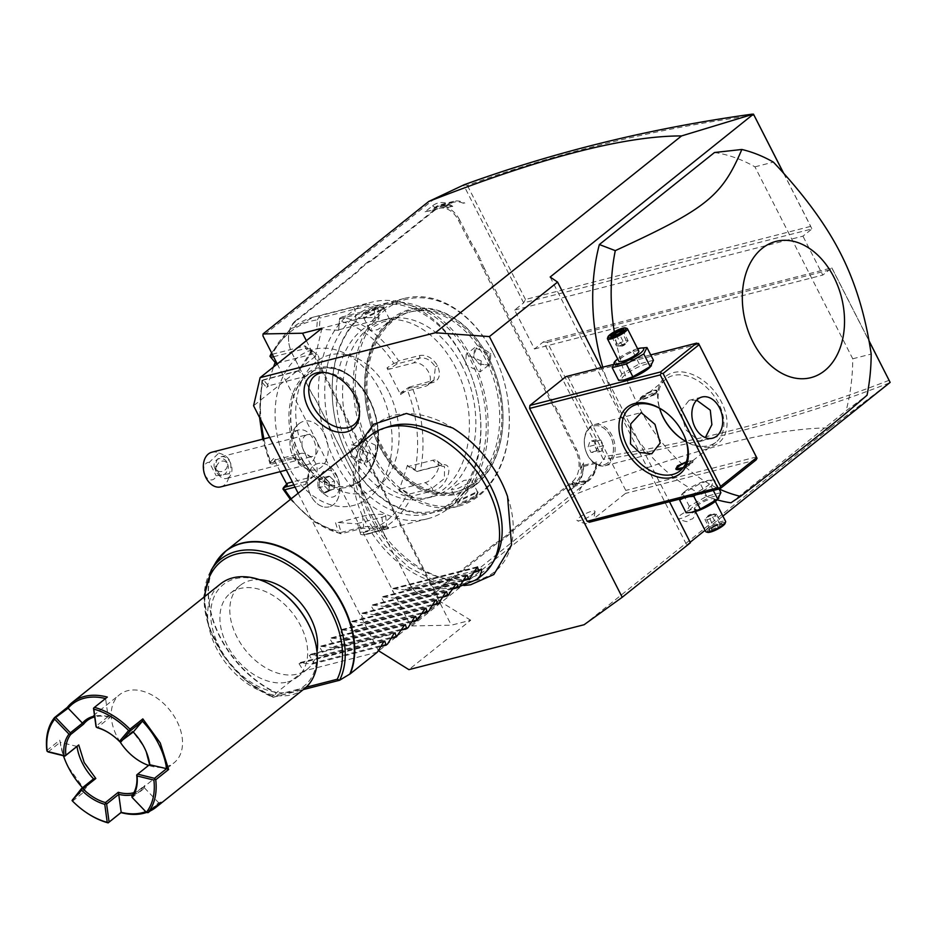 <?xml version="1.0" encoding="UTF-8"?>
<svg xmlns="http://www.w3.org/2000/svg" width="937" height="937" viewBox="0 0 937 937"><rect width="100%" height="100%" fill="white"/><g stroke="black" fill="none" stroke-linecap="round" stroke-linejoin="round"><path stroke-width="0.7" stroke-dasharray="4.68 3.51" d="M298.153 493.237L378.349 650.641M507.561 496.563A94.567 63.927 51.4 0 1 471.616 581.139A94.567 63.927 51.4 0 1 370.958 514.308A94.567 63.927 51.4 0 1 372.493 427.834A94.567 63.927 51.4 0 1 452.77 428.022M601.156 367.597L669.486 501.705M589.42 522.225L625.471 493.412L625.764 490.438L568.244 377.541L565.96 376.615M783.613 173.322L811.957 228.944L810.716 226.356L525.47 299.477L523.642 302.85L514.624 310.053L534.465 348.986L543.472 341.782L603.533 459.657L581.783 486.479L409.738 623.995L411.8 625.928L577.532 493.448C689.257 449.655 773.517 427.811 830.311 427.916L890.15 382.378M722.884 516.1L705.046 530.354M690.147 542.265L686.716 545.006L690.405 542.757M830.311 427.916L584.091 624.733M411.8 625.928L451.318 625.202L470.69 620.247L408.883 669.639M693.626 512.059A10.061 2.167 -27 0 0 695.722 509.423A10.061 2.167 -27 0 0 689.644 510.138A10.061 2.167 -27 0 0 679.793 515.608A10.061 2.167 -27 0 0 677.838 518.536A10.061 2.167 -27 0 0 684.42 517.259A10.061 2.167 -27 0 0 693.626 512.059M592.934 514.097A10.061 2.167 -27 0 0 595.03 511.461A10.061 2.167 -27 0 0 588.963 512.176A10.061 2.167 -27 0 0 579.101 517.646A10.061 2.167 -27 0 0 577.145 520.574A10.061 2.167 -27 0 0 583.739 519.309A10.061 2.167 -27 0 0 592.934 514.097M581.783 486.479L577.532 493.448M514.624 310.053L802.939 236.147L811.957 228.944L523.642 302.85L463.581 184.987M277.247 363.966L409.738 623.995M435.002 198.386L262.946 335.914M586.257 481.595L588.717 479.627A25.943 18.295 -104.4 0 0 596.014 463.311L596.717 461.988A26.845 18.916 -104.4 0 1 589.115 480.412L585.238 483.504L586.257 481.595L572.425 485.143L573.034 482.52L567.939 492.066L575.353 486.139A29.082 20.497 75.6 0 0 583.493 462.901L580.003 469.437A24.608 17.346 75.6 0 0 576.63 449.514L565.69 428.057A46.077 32.479 -104.4 0 1 562.2 419.788L561.04 420.28A46.979 33.111 75.6 0 0 564.566 428.631L575.494 450.088A23.706 16.714 -104.4 0 1 572.355 481.63L511.825 530.014A46.979 33.111 75.6 0 0 506.964 534.992L499.491 540.965A46.979 33.111 75.6 0 0 493.846 544.385L433.304 592.77A23.706 16.714 -104.4 0 1 409.141 583.048L398.213 561.603A46.979 33.111 75.6 0 0 393.657 554.072L387.895 542.781A46.979 33.111 75.6 0 0 384.369 534.43L316.882 401.985A46.979 33.111 75.6 0 0 312.326 394.454L306.575 383.163A46.979 33.111 75.6 0 0 303.038 374.812L292.11 353.354A23.706 16.714 -104.4 0 1 290.318 349.114A23.706 16.714 -104.4 0 1 289.018 344.031A23.706 16.714 -104.4 0 1 295.249 321.813L355.791 273.428A46.979 33.111 75.6 0 0 360.64 268.45L368.112 262.477A46.979 33.111 75.6 0 0 373.758 259.057L434.299 210.661A23.706 16.714 -104.4 0 1 458.462 220.394L469.39 241.84A46.979 33.111 75.6 0 0 473.958 249.371L479.709 260.662A46.979 33.111 75.6 0 0 483.234 269.013L550.722 401.458A46.979 33.111 75.6 0 0 555.278 408.989L561.04 420.28M483.234 269.013L484.37 268.45L551.846 400.884A46.077 32.479 -104.4 0 0 556.367 408.345L562.2 419.788M484.37 268.45A46.077 32.479 -104.4 0 1 480.88 260.17L479.709 260.662M458.462 220.394L459.587 219.82L470.526 241.277A46.077 32.479 -104.4 0 0 475.047 248.727L480.88 260.17M459.587 219.82A24.608 17.346 75.6 0 0 446.586 207.592L452.782 206.386A29.082 20.497 75.6 0 0 432.531 205.835L425.117 211.762L434.182 210.005L373.98 258.12A46.077 32.479 -104.4 0 1 368.382 261.505L368.112 262.477M295.249 321.813L295.46 320.876L356.001 272.491A46.077 32.479 -104.4 0 0 360.804 267.549L368.382 261.505M295.46 320.876A24.608 17.346 75.6 0 0 288.994 343.938A24.608 17.346 75.6 0 0 290.353 349.208A24.608 17.346 75.6 0 0 292.203 353.612L303.143 375.069A46.077 32.479 -104.4 0 1 306.633 383.338L306.575 383.163M384.369 534.43L316.987 402.242A46.077 32.479 -104.4 0 0 312.466 394.782L306.633 383.338M384.463 534.676A46.077 32.479 -104.4 0 1 387.953 542.956L387.895 542.781M409.141 583.048L398.307 561.849A46.077 32.479 -104.4 0 0 393.786 554.399L387.953 542.956M409.246 583.306A24.608 17.346 75.6 0 0 434.311 593.39L494.853 545.006A46.077 32.479 -104.4 0 1 500.452 541.621L499.491 540.965M573.034 482.52L512.832 530.635A46.077 32.479 -104.4 0 0 508.03 535.577L500.452 541.621M306.364 340.693L451.318 625.202M321.918 328.266L315.371 356.353L440.343 601.613L378.536 651.016M470.69 620.247L440.343 601.613M315.371 356.353L253.576 405.744M320.969 474.731A13.774 9.71 -104.4 0 1 329.953 470.409A13.774 9.71 -104.4 0 1 338.48 479.791A13.774 9.71 -104.4 0 1 339.241 482.742A13.774 9.71 -104.4 0 1 338.046 492.593A13.774 9.71 -104.4 0 1 324.284 493.869A13.774 9.71 -104.4 0 1 320.969 474.731M298.973 423.723A25.03 17.639 -104.4 0 1 324.471 433.995A25.03 17.639 -104.4 0 1 321.168 467.294A25.03 17.639 -104.4 0 1 309.222 469.566A25.03 17.639 -104.4 0 1 292.976 449.889A25.03 17.639 -104.4 0 1 297.755 424.812A25.03 17.639 -104.4 0 1 298.973 423.723M329.156 506.835A22.371 15.765 75.6 0 1 311.025 496.024A22.371 15.765 75.6 0 1 309.737 470.667A22.371 15.765 -104.4 0 1 318.053 463.51A22.371 15.765 -104.4 0 1 338.175 478.877A22.371 15.765 -104.4 0 1 339.405 483.679A22.371 15.765 -104.4 0 1 337.472 499.679A22.371 15.765 75.6 0 1 329.156 506.835L329.133 506.847A22.371 15.765 75.6 0 0 337.437 499.679A22.371 15.765 -104.4 0 0 336.16 474.333A22.371 15.765 -104.4 0 0 318.018 463.51L318.053 463.51M318.018 463.51A22.371 15.765 -104.4 0 0 309.714 470.679A22.371 15.765 75.6 0 0 310.99 496.036A22.371 15.765 75.6 0 0 329.133 506.847M329.297 482.332L329.133 490.988L323.417 493.834L317.854 488.025L318.018 479.369L323.745 476.523L329.297 482.332L329.11 490.168L324.05 492.686L319.13 487.545L319.271 479.885L324.343 477.366L329.25 482.508L334.474 481.161L334.24 488.61L329.367 491.023L324.635 486.08L324.776 478.713L329.648 476.301L334.38 481.243M329.133 490.988L329.11 490.168L329.133 490.988L329.11 490.168L334.333 488.821L324.05 492.686L323.417 493.834M323.745 476.523L324.343 477.366L323.745 476.523M318.018 479.369L319.271 479.885L324.495 478.538L329.648 476.301M317.854 488.025L324.354 486.198L324.776 478.713M329.028 490.192L324.05 492.686M324.635 486.08L329.367 491.023M324.343 477.366L329.566 476.019L334.474 481.161L334.24 488.61M295.05 431.746A17.897 12.614 -104.4 0 1 298.54 429.989A17.897 12.614 -104.4 0 1 314.375 441.573A17.897 12.614 -104.4 0 1 310.92 462.901A17.897 12.614 75.6 0 1 307.43 464.658A17.897 12.614 75.6 0 1 291.594 453.075A17.897 12.614 75.6 0 1 295.05 431.746M220.769 486.877A17.897 12.614 75.6 0 0 224.259 485.108A17.897 12.614 75.6 0 0 229.296 473.665L216.189 475.797A8.948 6.301 -104.4 0 1 210.403 479.838A8.948 6.301 -104.4 0 1 204.348 473.63M203.856 471.709A8.948 6.301 -104.4 0 1 209.314 462.316L216.189 475.797M211.879 452.208A17.897 12.614 75.6 0 1 218.801 453.063L209.314 462.316M218.801 453.063C229.752 456.178 233.243 463.042 229.296 473.665M226.731 462.011A6.711 6.547 158.6 0 0 218.052 459.06A6.711 6.547 158.6 0 0 214.749 468.055A6.711 6.547 158.6 0 0 223.428 471.006A6.711 6.547 158.6 0 0 226.731 462.011M216.728 465.56A6.711 6.547 158.6 0 0 221.87 475.645C218.309 473.735 216.599 470.374 216.728 465.56L219.082 462.234C222.947 460.208 225.77 460.817 227.527 464.049L226.988 462.585M228.792 477.343A11.185 7.883 -104.4 0 1 226.613 478.444A11.185 7.883 -104.4 0 1 216.705 471.206A11.185 7.883 -104.4 0 1 218.871 457.877A11.185 7.883 -104.4 0 1 221.05 456.776A11.185 7.883 -104.4 0 1 230.959 464.026A11.185 7.883 -104.4 0 1 228.792 477.343M227.527 464.049C229.073 467.317 228.241 470.608 225.032 473.911L221.87 475.645M305.111 435.775A11.185 7.883 -104.4 0 1 307.289 434.674A11.185 7.883 -104.4 0 1 317.186 441.913A11.185 7.883 -104.4 0 1 315.031 455.241A11.185 7.883 -104.4 0 1 312.853 456.342A11.185 7.883 -104.4 0 1 302.944 449.104A11.185 7.883 -104.4 0 1 305.111 435.775M464.096 184.776L467.352 185.397C558.159 152.52 653.745 129.142 754.098 115.251M525.47 299.477L467.352 185.397M534.465 348.986L822.78 275.08L802.939 236.147M603.533 459.657L605.419 456.389L547.29 342.31L543.472 341.782L831.787 267.877L822.78 275.08M547.29 342.31L832.536 269.188L831.787 267.877L868.95 340.81M889.342 382.964C799.167 417.996 704.05 443.459 604.002 459.364M889.143 380.293C799.46 415.126 704.882 440.484 605.419 456.389M832.536 269.188L868.915 340.576M550.16 277.024L686.716 545.006M730.954 502.806L846.099 410.769L867.053 395.215M714.498 152.508A178.944 126.144 -104.4 0 1 754.941 166.845L852.752 358.789A178.944 126.144 -104.4 0 1 846.099 410.769M717.215 499.843A178.944 126.144 -104.4 0 1 602.784 367.175M783.789 173.509L810.716 226.356M852.752 358.789L871.187 354.057M614.297 331.792A178.944 126.144 75.6 0 0 638.167 405.264A178.944 126.144 75.6 0 0 719.147 488.973M754.941 166.845L773.388 162.113M567.939 492.066L572.027 486.9L575.904 483.797A26.845 18.916 75.6 0 0 583.493 465.373L596.717 461.988M585.238 483.504L572.027 486.9M596.014 463.311L582.182 466.86A25.943 18.295 -104.4 0 1 574.885 483.176L572.425 485.143M580.003 469.437L582.182 466.86M583.493 462.901L583.493 465.373M556.367 408.345L555.278 408.989M475.047 248.727L473.958 249.371M449.737 206.913L451.599 206.515A26.845 18.916 75.6 0 0 440.296 204.746A26.845 18.916 75.6 0 0 435.061 207.393L448.284 203.997L444.407 207.1L446.211 206.749L432.39 210.298L434.85 208.33A25.943 18.295 -104.4 0 1 439.91 205.777A25.943 18.295 -104.4 0 1 449.737 206.913L446.586 207.592M451.599 206.515L452.782 206.386M448.284 203.997A26.845 18.916 -104.4 0 1 453.52 201.361A26.845 18.916 -104.4 0 1 464.822 203.13M463.569 203.376A25.943 18.295 75.6 0 0 453.742 202.228A25.943 18.295 75.6 0 0 448.682 204.781L446.211 206.749M432.39 210.298L434.182 210.005M425.117 211.762L444.407 207.1M432.531 205.835L435.061 207.393L431.184 210.485M360.804 267.549L360.64 268.45M508.03 535.577L506.964 534.992M476.055 484.64A95.293 67.171 75.6 0 0 501.084 395.367A95.293 67.171 75.6 0 0 495.849 374.929A95.293 67.171 75.6 0 0 391.549 318.803A95.293 67.171 75.6 0 0 378.958 445.567A95.293 67.171 75.6 0 0 476.055 484.64M476.277 483.703A94.391 66.539 -104.4 0 1 380.082 444.993A94.391 66.539 -104.4 0 1 392.568 319.423A94.391 66.539 -104.4 0 1 495.884 375.023A94.391 66.539 -104.4 0 1 501.072 395.262A94.391 66.539 -104.4 0 1 476.277 483.703M487.849 358.848A92.833 65.438 -104.4 0 1 457.467 491.48A92.833 65.438 -104.4 0 1 380.984 444.279A92.833 65.438 -104.4 0 1 411.366 311.646A92.833 65.438 -104.4 0 1 487.849 358.848M378.829 444.829A92.833 65.438 -104.4 0 1 409.211 312.197A92.833 65.438 -104.4 0 1 485.694 359.41A92.833 65.438 75.6 0 1 455.312 492.03A92.833 65.438 75.6 0 1 378.829 444.829M493.295 353.331A106.022 74.737 -104.4 0 1 501.307 372.294A106.022 74.737 -104.4 0 1 507.14 395.039A106.022 74.737 -104.4 0 1 465.572 502.501A106.022 74.737 -104.4 0 1 371.239 450.896A106.022 74.737 -104.4 0 1 385.259 309.854A106.022 74.737 -104.4 0 1 493.295 353.331M493.143 352.956A107.368 75.686 -104.4 0 1 501.26 372.153A107.368 75.686 -104.4 0 1 507.163 395.191A107.368 75.686 -104.4 0 1 458.006 506.355A107.368 75.686 -104.4 0 1 369.541 451.751A107.368 75.686 -104.4 0 1 404.679 298.341A107.368 75.686 -104.4 0 1 493.143 352.956M367.234 452.337L367.843 453.66L364.212 464.857L350.637 456.6L351.504 444.841L362.314 446.153L367.691 453.297L366.8 462.503L351.762 456.026L352.827 445.028L362.607 446.399L367.14 452.091M474.239 357.793L479.17 363.989L489.969 365.301L490.836 353.542L477.273 345.273L473.63 356.482L474.345 358.051L478.866 363.743L488.645 365.102L489.711 354.116L474.684 347.639L473.782 356.845L474.345 358.051M471.932 358.391A107.368 75.686 -104.4 0 1 436.794 511.789A107.368 75.686 -104.4 0 1 348.33 457.186A107.368 75.686 -104.4 0 1 340.225 437.977A107.368 75.686 -104.4 0 1 334.322 414.95A107.368 75.686 -104.4 0 1 383.467 303.787A107.368 75.686 -104.4 0 1 471.932 358.391M476.64 496.376L478.104 492.066L460.044 500.627L457.397 503.333L463.979 502.619L476.64 496.376L475.633 495.755L477.753 492.335L476.921 491.773L460.266 499.69L457.83 502.162L464.775 501.178L475.633 495.755M381.429 309.515L363.369 318.076L364.833 313.766L377.506 307.512L384.076 306.809L381.218 310.44L364.563 318.369L363.72 317.807L365.84 314.387L376.697 308.952L383.655 307.652L381.218 310.44M348.177 456.811A106.022 74.737 -104.4 0 1 340.178 437.837A106.022 74.737 -104.4 0 1 334.345 415.103A106.022 74.737 -104.4 0 1 375.901 307.641A106.022 74.737 -104.4 0 1 470.245 359.246A106.022 74.737 -104.4 0 1 456.225 500.288A106.022 74.737 -104.4 0 1 348.177 456.811M462 365.828A91.709 64.653 75.6 0 0 386.442 319.189A91.709 64.653 75.6 0 0 356.423 450.217A91.709 64.653 75.6 0 0 431.992 496.856A91.709 64.653 75.6 0 0 462 365.828M349.969 451.88A91.709 64.653 75.6 0 0 425.527 498.519A91.709 64.653 75.6 0 0 455.546 367.48A91.709 64.653 75.6 0 0 379.989 320.841A91.709 64.653 75.6 0 0 349.969 451.88M464.565 360.276A107.368 75.686 -104.4 0 1 472.67 379.485A107.368 75.686 -104.4 0 1 478.573 402.512A107.368 75.686 -104.4 0 1 436.49 511.333A107.368 75.686 -104.4 0 1 340.951 459.083A107.368 75.686 -104.4 0 1 355.146 316.249A107.368 75.686 -104.4 0 1 464.565 360.276M464.061 359.012A111.843 78.837 -104.4 0 1 472.506 379.017A111.843 78.837 -104.4 0 1 478.655 403.004A111.843 78.837 -104.4 0 1 427.459 518.805A111.843 78.837 -104.4 0 1 335.305 461.929A111.843 78.837 -104.4 0 1 371.907 302.124A111.843 78.837 -104.4 0 1 464.061 359.012M291.231 498.765A111.843 78.837 75.6 0 0 341.244 533.715L362.326 528.316L388.703 527.836L363.509 534.851A111.843 78.837 75.6 0 0 369.494 533.668A111.843 78.837 75.6 0 0 411.858 496.212L432.929 490.801C446.855 488.915 456.014 461.227 441.491 465.033L420.42 470.433A111.843 78.837 75.6 0 0 412.339 387.813L433.409 382.413C439.535 379.872 440.94 374.332 437.626 365.781C432.578 357.911 426.604 354.479 419.706 355.51L398.635 360.909A111.843 78.837 75.6 0 0 342.204 316.929L375.573 308.378L379.309 306.668L371.427 304.092L353.308 307.242L319.939 315.792A111.843 78.837 75.6 0 0 313.954 316.987A111.843 78.837 75.6 0 0 271.988 353.636M263.929 438.867A111.843 78.837 75.6 0 0 271.109 462.843L292.18 457.432L302.745 460.863L309.678 470.433L305.895 484.335L295.038 487.123M412.339 387.813L409.422 387.836L407.372 389.944A108.528 76.506 -104.4 0 1 415.161 469.613L417.586 471.323L420.42 470.433M342.204 316.929L339.604 318.264L339.417 320.958A108.528 76.506 -104.4 0 1 393.833 363.357L386.993 367.925L400.544 394.524L400.989 392.58L409 387.215L409.422 387.836M409 387.215L433.972 380.211L435.365 366.929C430.985 360.124 425.726 357.184 419.589 358.098L397.101 363.861L389.089 369.225L413.498 362.959A13.423 9.077 -128.6 0 1 427.694 370.583A13.423 9.077 -128.6 0 1 427.834 385.119A13.423 9.077 -128.6 0 1 425.398 386.313L431.488 381.453L433.409 382.413M272.304 354.256L304.958 345.894L311.33 351.328L298.06 371.075L263.028 380.211A111.843 78.837 75.6 0 0 261.107 420.537M271.109 462.843L269.985 463.534L262.653 439.195M280.245 471.85L273.686 458.498L275.783 459.786L271.613 464.155L270.125 463.815L270.137 462.234A108.528 76.506 -104.4 0 1 262.348 382.565L261.962 380.328L263.028 380.211M259.584 417.551L261.962 380.328L263.367 379.801L268.544 385.833L305.263 376.428A13.423 7.027 127.9 0 0 316.694 366.262A13.423 7.027 127.9 0 0 317.221 354.654L309.901 348.939L311.178 353.132L299.617 370.373L263.367 379.801M271.613 464.155L294.113 458.392L303.33 461.367L309.374 469.706L308.39 480.599L293.878 484.862M411.858 496.212L406.705 495.076A108.528 76.506 -104.4 0 1 360.089 532.333L357.583 523.877L338.187 522.506L341.127 532.415L339.944 533.387L341.244 533.715L338.093 531.22A108.528 76.506 -104.4 0 1 283.677 488.809L282.927 488.95M341.127 532.415L363.615 526.653L386.641 526.266L360.452 533.399L360.733 534.441L363.263 534.898L427.459 518.805M360.089 532.333L360.733 534.441M415.161 469.613L407.454 465.302L398.998 490.777L400.79 488.903L409.82 493.94L409.598 495.392M409.82 493.94L432.308 488.177L444.384 478.538L444.501 466.579L439.734 465.806L417.586 471.323M407.454 465.302L408.216 466.521L432.636 460.266A13.423 7.027 -52.1 0 1 437.169 460.863L444.501 466.579M417.246 471.569L408.216 466.521M400.544 394.524L407.372 389.944M379.953 390.354A80.523 56.759 -104.4 0 1 369.307 497.488A80.523 56.759 -104.4 0 1 287.249 464.459A80.523 56.759 -104.4 0 1 297.896 357.337A80.523 56.759 -104.4 0 1 379.953 390.354M283.677 488.809L287.237 485.085L286.722 484.148M335.575 522.764L338.093 531.22M398.998 490.777L406.705 495.076M400.989 392.58L425.398 386.313M393.833 363.357L396.62 362.701L398.635 360.909M386.993 367.925L389.089 369.225M397.101 363.861L396.62 362.701M269.95 356.259L270.805 357.091A108.528 76.506 -104.4 0 1 317.42 319.833L316.636 329.133L338.655 330.257L339.604 318.264M339.487 318.967L374.273 310.042L377.916 307.734L369.377 306.294L354.947 309.058L320.161 317.983L318.803 317.21L319.939 315.792M317.42 319.833L318.803 317.21M273.557 356.728L305.591 348.517L309.901 348.939M262.348 382.565L266.764 387.719L268.544 385.833M273.686 458.498L270.137 462.234M338.655 330.257L339.417 320.958M275.138 362.478L270.805 357.091M266.764 387.719L273.545 366.929M275.783 459.786L300.191 453.531A13.423 9.077 51.4 0 1 314.387 461.145A13.423 9.077 51.4 0 1 314.527 475.691A13.423 9.077 51.4 0 1 312.103 476.886L292.391 481.934M287.237 485.085L287.682 483.141M369.412 399.349A60.39 42.575 -104.4 0 1 349.653 485.635A60.39 42.575 -104.4 0 1 323.277 481.114A60.39 42.575 -104.4 0 1 299.887 454.925A60.39 42.575 -104.4 0 1 298.704 385.294A60.39 42.575 -104.4 0 1 319.658 368.639A60.39 42.575 -104.4 0 1 369.412 399.349M388.375 391.139A71.13 50.141 75.6 0 0 305.099 374.577A71.13 50.141 75.6 0 0 306.481 456.588A71.13 50.141 75.6 0 0 334.029 487.439A71.13 50.141 75.6 0 0 390.424 472.014A71.13 50.141 75.6 0 0 388.375 391.139M338.585 329.859L375.292 320.442A13.423 2.038 174.4 0 0 378.981 318.65A13.423 2.038 174.4 0 0 370.502 317.584A13.423 2.038 174.4 0 0 355.966 319.458L319.248 328.875L320.161 317.983M316.636 329.133L319.248 328.875M275.982 363.462L275.22 362.232M276.872 363.228L312.689 354.057A13.423 7.027 127.9 0 1 317.221 354.654M338.187 522.506L362.596 516.24A13.423 2.038 -5.6 0 1 377.142 514.366A13.423 2.038 -5.6 0 1 385.622 515.432A13.423 2.038 -5.6 0 1 381.933 517.224L357.512 523.49L360.452 533.399M400.79 488.903L425.199 482.637A13.423 7.027 -52.1 0 0 436.642 472.482A13.423 7.027 -52.1 0 0 437.169 460.863M481.208 360.909L480.154 371.895L465.841 364.844L466.181 354.42L481.208 360.909M387.754 323.288L390.202 320.489L383.245 321.801L372.387 327.236L370.267 330.644L377.412 329.73L387.754 323.288M375.632 445.298L361.331 438.247L360.265 449.233L375.292 455.71L375.632 445.298M469.086 482.906L458.228 488.341L451.283 489.641L453.719 486.842L464.061 480.412L471.206 479.486L469.086 482.906M650.723 354.889L612.821 364.61M650.102 367.14A16.632 3.572 -27 0 0 644.984 364.481A16.632 3.572 -27 0 0 625.354 374.683A16.632 3.572 -27 0 0 625.237 379.813M698.873 344.055L568.244 377.541M756.405 456.951L625.764 490.438M681.878 438.961A42.505 28.731 -128.6 0 0 682.265 439.23A42.505 28.731 -128.6 0 0 720.061 441.69A42.505 28.731 -128.6 0 0 721.49 402.078A42.505 28.731 -128.6 0 0 675.132 372.212A42.505 28.731 -128.6 0 0 661.147 412.795A42.505 28.731 -128.6 0 0 661.323 413.24M756.1 459.926L625.471 493.412M684.865 491.468A16.632 3.572 -27 0 0 682.979 493.143A16.632 3.572 -27 0 0 688.098 495.802A16.632 3.572 -27 0 0 707.728 485.612A16.632 3.572 -27 0 0 707.845 480.47A16.632 3.572 -27 0 0 684.865 491.468M696.683 400.181L689.035 400.345L680.613 411.12L685.837 429.743L699.588 441.514L705.35 437.614M664.075 411.038A40.268 27.22 51.4 0 1 664.45 411.296A40.268 27.22 51.4 0 1 682.616 432.32A40.268 27.22 51.4 0 1 684.467 436.337A40.268 27.22 51.4 0 1 684.631 436.759M686.306 441.678A40.268 27.22 -128.6 0 0 716.149 442.041A40.268 27.22 -128.6 0 0 718.667 403.496A40.268 27.22 -128.6 0 0 665.867 379.134A40.268 27.22 -128.6 0 0 659.648 408.321M655.631 394.418L657.294 391.303L642.723 397.733L640.557 399.83L655.631 394.418M686.364 461.824L692.525 460.454L683.272 467.598M585.871 451.154A21.246 14.98 75.6 0 1 584.7 446.598A21.246 14.98 75.6 0 1 594.433 424.59A21.246 14.98 75.6 0 1 611.943 435.4A21.246 14.98 -104.4 0 1 604.986 465.759A21.246 14.98 -104.4 0 1 587.476 454.96A21.246 14.98 75.6 0 1 585.871 451.154L585.824 451.025A20.04 14.125 75.6 0 0 587.347 454.609A20.04 14.125 75.6 0 0 603.85 464.811A20.04 14.125 75.6 0 0 610.42 436.173A20.04 14.125 75.6 0 0 593.906 425.972A20.04 14.125 75.6 0 0 584.723 446.726A20.04 14.125 75.6 0 0 585.824 451.025M587.405 454.597A20.04 14.125 -104.4 0 1 593.964 425.96A20.04 14.125 -104.4 0 1 610.479 436.15A20.04 14.125 75.6 0 1 603.92 464.787A20.04 14.125 75.6 0 1 587.405 454.597M601.8 450.99L603.592 445.614L600.722 439.992L596.073 439.758L594.292 445.134L597.15 450.756L601.8 450.99L595.651 452.571L597.443 447.183L594.585 441.573L589.923 441.327L588.143 446.715L591.001 452.337L595.651 452.571M603.592 445.614L597.443 447.183M600.722 439.992L594.585 441.573M597.15 450.756L591.001 452.337M594.292 445.134L588.143 446.715M596.073 439.758L589.923 441.327M676.221 469.332A9.393 2.015 153 0 1 678.142 467.223A9.393 2.015 153 0 1 686.13 462.62A9.393 2.015 153 0 1 692.56 461.016A9.393 2.015 153 0 1 692.958 461.309A9.393 2.015 153 0 1 691.049 463.92A9.393 2.015 153 0 1 682.148 468.898A9.393 2.015 153 0 1 676.221 469.835A9.393 2.015 153 0 1 676.198 469.425M681.281 468.652A8.948 1.921 -27 0 0 690.546 463.604A8.948 1.921 -27 0 0 691.974 460.84A8.948 1.921 -27 0 0 686.224 462.222M654.94 393.06A9.393 2.015 153 0 1 646.952 397.663A9.393 2.015 153 0 1 640.521 399.267A9.393 2.015 153 0 1 640.123 398.986A9.393 2.015 153 0 1 642.032 396.374A9.393 2.015 153 0 1 650.934 391.385A9.393 2.015 153 0 1 656.86 390.448A9.393 2.015 153 0 1 656.86 390.952A9.393 2.015 153 0 1 654.94 393.06M654.834 393.528A8.948 1.921 153 0 1 647.221 397.92A8.948 1.921 153 0 1 641.107 399.443A8.948 1.921 153 0 1 642.536 396.679A8.948 1.921 153 0 1 651.847 391.619A8.948 1.921 153 0 1 656.661 391.525A8.948 1.921 153 0 1 654.834 393.528M695.324 495.076L711.218 486.315L714.416 479.908L709.227 480.259L700.22 483.539L682.815 493.6L679.758 499.07M683.378 498.144L689.234 496.645M713.326 490.461L711.218 486.315M717.543 499.503A16.632 3.572 -27 0 0 712.425 496.844A16.632 3.572 -27 0 0 692.794 507.046A16.632 3.572 -27 0 0 692.677 512.176M720.904 492.639L706.709 496.282L689.316 506.331L686.107 512.75M696.542 506.085A11.185 2.401 153 0 1 707.13 500.147A11.185 2.401 153 0 1 714.193 499.034A11.185 2.401 153 0 1 711.909 502.138A11.185 2.401 153 0 1 701.321 508.077A11.185 2.401 153 0 1 694.27 509.189A11.185 2.401 153 0 1 696.542 506.085M719.054 488.997L714.416 479.908M706.709 496.282L700.22 483.539M689.316 506.331L682.815 493.6M705.666 531.572A11.185 2.401 -27 0 1 707.95 528.468A11.185 2.401 153 0 1 718.538 522.541A11.185 2.401 153 0 1 725.601 521.417M725.097 523.432A10.061 2.167 153 0 0 719.686 523.549A10.061 2.167 153 0 0 709.215 529.241A10.061 2.167 -27 0 0 707.599 532.357M713.771 526.852L720.694 523.818L719.429 523.432L714.58 513.921L709.227 514.87L704.94 519.485L706.966 520L712.811 517.47L716.618 514.425L714.58 513.921L708.747 516.451L704.94 519.485L709.789 529.007L709.122 530.506L713.689 526.852L720.694 523.818L723.141 524.439L718.574 528.081L711.57 531.127L709.122 530.506L713.795 526.84M713.689 526.852L713.596 525.962L719.429 523.432L721.467 523.947L717.66 526.992L711.815 529.51L709.789 529.007L713.596 525.962L713.689 526.852L708.747 516.451L710.82 514.19M711.57 531.127L711.815 529.51L706.966 520L709.227 514.87M718.574 528.081L712.811 517.47L709.707 514.858L707.74 516.041M723.141 524.439L721.467 523.947L723.141 524.439M720.694 523.818L719.429 523.432M709.707 514.858L716.618 514.425L721.467 523.947M653.464 360.276L639.268 363.919L621.863 373.968L618.666 380.387M621.863 373.968L615.375 361.225L614.262 362.069M639.268 363.919L632.78 351.176L615.375 361.225M641.786 347.896L632.78 351.176M637.617 348.74A16.632 3.572 -27 0 0 617.682 358.894M638.811 351.094A11.185 2.401 -27 0 0 631.761 352.218A11.185 2.401 -27 0 0 621.172 358.145A11.185 2.401 -27 0 0 618.888 361.249M626.923 328.372A11.185 2.401 -27 0 0 619.275 330.281A11.185 2.401 -27 0 0 609.764 335.762A11.185 2.401 153 0 0 607.481 338.269M619.392 333.431L619.486 334.322L623.292 331.288L622.309 331.03M623.96 329.777L623.292 331.288L628.141 340.799L623.374 345.425L626.115 340.283L628.141 340.799L624.335 343.844L623.855 345.413L622.262 346.104L623.374 345.425L616.464 345.858L611.615 336.348L613.653 336.851L619.486 334.322L624.335 343.844L618.502 346.374L613.653 336.851L612.388 336.465L613.653 336.851M609.94 335.856L611.978 336.055M622.262 346.104L616.464 345.858L620.271 342.813L626.115 340.283L621.664 331.546M625.342 344.242L623.855 345.413M623.374 345.425L620.271 342.813L616.183 334.79M494.947 559.061A87.504 59.148 51.4 0 1 434.909 575.775A87.504 59.148 51.4 0 1 370.513 517.294A87.504 59.148 51.4 0 1 389.042 426.546M370.537 435.377A89.472 60.483 -128.6 0 0 364.926 521.031A89.472 60.483 -128.6 0 0 482.262 575.154M383.643 641.915L299.032 663.607L300.121 662.728L299.032 663.607L303.565 671.079L276.45 692.759A89.472 60.483 51.4 0 1 220.125 636.773A89.472 60.483 51.4 0 1 220.289 556.355M384.158 641.189L300.121 662.728L312.337 664.075L313.872 662.846L309.327 655.373L393.938 633.681M394.465 632.955L310.428 654.494L309.327 655.373L310.428 654.494L322.633 655.841L324.167 654.612L319.634 647.139L404.245 625.447M404.761 624.721L320.723 646.261L319.634 647.139L320.723 646.261L332.928 647.608L334.474 646.378L329.929 638.905L414.541 617.214M415.056 616.487L331.019 638.038L329.929 638.905L331.019 638.038L343.235 639.374L344.769 638.144L340.236 630.671L424.848 608.98M425.363 608.254L341.326 629.805L340.236 630.671L341.326 629.805L353.53 631.14L355.076 629.91L350.532 622.437L435.143 600.746M435.658 600.02L351.621 621.571L350.532 622.437L351.621 621.571L363.837 622.906L365.371 621.676L360.839 614.203L445.438 592.512M445.965 591.786L361.928 613.337L360.839 614.203L361.928 613.337L374.132 614.672L375.678 613.442L371.134 605.97L455.745 584.278M456.26 583.552L372.223 605.103L371.134 605.97L372.223 605.103L384.439 606.438L385.974 605.208L381.429 597.736L466.04 576.044M466.567 575.318L382.53 596.869L381.429 597.736L382.53 596.869L394.735 598.204L396.269 596.974L391.736 589.502L476.347 567.81M476.863 567.084L392.826 588.635L391.736 589.502L392.826 588.635L405.042 589.97L407.607 587.921C428.596 589.771 445.86 589.314 459.399 586.574M306.071 687.254L271.671 696.074L273.124 697.304L276.45 692.759M377.342 652.164L303.565 671.079M203.95 597.162L208.611 626.49L223.275 655.759L245.693 680.602L273.124 697.304A86.321 58.352 51.4 0 1 211.212 570.153M317.022 651.637A53.678 36.285 51.4 0 1 307.219 669.264A53.678 36.285 51.4 0 1 236.815 636.785A53.678 36.285 51.4 0 1 240.177 585.391A53.678 36.285 51.4 0 1 259.526 579.71M287.589 681.972A53.678 36.285 -128.6 0 0 297.298 677.182A53.678 36.285 -128.6 0 0 296.76 619.017A53.678 36.285 -128.6 0 0 239.977 588.53A53.678 36.285 -128.6 0 0 230.268 593.32A53.678 36.285 -128.6 0 0 230.807 651.484A53.678 36.285 -128.6 0 0 287.589 681.972M311.33 630.308A64.864 43.852 51.4 0 1 289.966 692.256A64.864 43.852 51.4 0 1 219.211 646.671A64.864 43.852 51.4 0 1 221.401 586.222A64.864 43.852 51.4 0 1 279.085 589.959M304.396 688.695A67.101 45.363 51.4 0 1 216.388 648.099A67.101 45.363 51.4 0 1 220.593 583.856M46.85 750.49L59.722 740.195L63.388 755.726M85.244 811.817A67.101 45.363 51.4 0 1 72.629 801.076L85.501 790.793L68.061 766.653L65.086 760.212M150.201 810.95A67.101 45.363 51.4 0 1 146.535 812.461M48.103 751.942L60.191 742.268L59.722 740.195M77.033 746.438L60.191 742.268A65.766 44.461 -128.6 0 0 63.423 755.737M82.503 787.712A65.766 44.461 -128.6 0 0 84.377 789.727L72.278 799.402M85.501 790.793L84.377 789.727L93.559 778.881M105.494 698.545A65.766 44.461 51.4 0 1 105.6 698.58L107.322 697.081M93.501 708.267L105.6 698.58L108.071 716.571A44.964 30.394 -128.6 0 0 94.567 716.079M160.965 802.353L158.658 802.728L146.922 812.836M131.684 796.907L132.234 797.434L144.345 787.771L158.658 802.728A65.766 44.461 51.4 0 1 145.774 811.688M108.071 716.571L95.972 726.257M108.083 716.582L110.051 717.391L97.179 727.686M110.051 717.391A43.617 29.48 -128.6 0 0 94.684 716.922M146.242 751.767L144.134 747.152L132.515 731.176L120.006 741.893M111.351 734.526A43.617 29.48 51.4 0 1 111.585 734.678A43.617 29.48 51.4 0 1 119.643 741.472M120.077 741.881A43.617 29.48 51.4 0 1 116.902 736.377A43.617 29.48 51.4 0 1 119.643 694.622A43.617 29.48 51.4 0 1 176.847 721.021A43.617 29.48 51.4 0 1 174.106 762.765A43.617 29.48 51.4 0 1 148.596 765.4M133.886 792.702A43.617 29.48 -128.6 0 0 141.405 788.907A43.617 29.48 -128.6 0 0 144.755 785.499L131.883 795.794M149.592 764.615L136.72 775.004M133.241 732.031L132.515 731.176M132.234 797.434L146.559 812.391M132.644 794.752A44.964 30.394 -128.6 0 0 144.345 787.771M144.345 787.748L144.755 785.499M380.961 646.483L312.337 664.075M387.637 643.93L313.872 662.846M391.268 638.249L322.633 655.841M397.944 635.696L324.167 654.612M401.563 630.015L332.928 647.608M408.239 627.474L334.474 646.378M411.87 621.781L343.235 639.374M418.546 619.24L344.769 638.144M422.165 613.548L353.53 631.14M428.841 611.006L355.076 629.91M432.472 605.314L363.837 622.906M439.137 602.772L365.371 621.676M442.768 597.08L374.132 614.672M449.444 594.538L375.678 613.442M453.075 588.846L384.439 606.438M459.739 586.304L385.974 605.208M463.37 580.612L394.735 598.204M470.046 578.07L396.269 596.974M473.665 572.378L405.042 589.97M407.607 587.921L481.372 569.005M359.41 415.595A31.319 21.164 -128.6 0 0 359.703 414.06A31.319 21.164 -128.6 0 0 355.873 394.793A31.319 21.164 -128.6 0 0 326.533 372.563A31.319 21.164 -128.6 0 0 324.963 372.504M575.353 486.139L575.904 483.797L589.115 480.412M575.494 450.088L576.63 449.514M572.355 481.63L574.885 483.176L588.717 479.627M564.566 428.631L565.69 428.057M550.722 401.458L551.846 400.884M469.39 241.84L470.526 241.277M434.299 210.661L434.85 208.33L448.682 204.781M373.758 259.057L373.98 258.12M355.791 273.428L356.001 272.491M433.304 592.77L434.311 593.39M493.846 544.385L494.853 545.006M511.825 530.014L512.832 530.635M350.637 456.6L351.762 456.026M437.626 365.781L435.365 366.929M419.706 355.51L419.589 358.098L413.498 362.959M292.18 457.432L294.113 458.392L300.191 453.531M305.895 484.335L306.012 481.747L312.103 476.886M362.326 528.316L363.615 526.653L362.596 516.24M384.592 529.452L382.952 527.636L381.933 517.224M432.929 490.801L432.308 488.177L425.199 482.637M441.491 465.033L439.734 465.806L432.636 460.266M375.573 308.378L374.273 310.042L375.292 320.442M353.308 307.242L354.947 309.058L355.966 319.458M304.958 345.894L305.591 348.517L312.689 354.057M296.397 371.661L298.153 370.888L305.263 376.428M298.189 455.71A61.514 43.36 -104.4 0 1 306.329 373.875A61.514 43.36 -104.4 0 1 369.002 399.103A61.514 43.36 -104.4 0 1 360.874 480.939A61.514 43.36 -104.4 0 1 298.189 455.71M369.131 399.42A60.39 42.575 -104.4 0 1 349.36 485.717A60.39 42.575 -104.4 0 1 299.606 454.995A60.39 42.575 -104.4 0 1 319.365 368.709A60.39 42.575 -104.4 0 1 369.131 399.42M490.836 353.542L489.711 354.116M364.833 313.766L365.84 314.387M460.044 500.627L460.266 499.69M215.557 562.868A89.402 60.436 -128.6 0 0 276.204 693.005M273.381 697.128L340.061 680.039M271.671 696.074A84.166 56.888 51.4 0 1 204.98 596.342M338.48 479.791L338.175 478.877M339.241 482.742L339.405 483.679M329.016 482.52L328.864 490.449M323.956 477.249L329.016 482.532M309.222 469.566C290.095 464.811 283.267 438.211 297.755 424.812M286.347 470.069L307.43 464.658M298.54 429.989L269.692 437.38M214.491 467.481L216.072 471.522M221.05 456.776L307.289 434.674M226.613 478.444L312.853 456.342M453.52 201.361L440.296 204.746M411.366 311.646L409.211 312.197M457.467 491.48L455.312 492.03M458.006 506.355L436.794 511.789M383.467 303.787L404.679 298.341M431.992 496.856L425.527 498.519M386.442 319.189L379.989 320.841M271.601 352.886L289.779 329.672L313.954 316.987L371.907 302.124M302.745 460.863L303.33 461.367M309.678 470.433L309.374 469.706M340.389 533.774L313.825 521.698L290.388 499.433M388.703 527.836L386.641 526.266M433.972 380.211L427.834 385.119M379.309 306.668L377.588 308.519M311.33 351.328L311.178 353.132M298.06 371.075L299.617 370.373M314.527 475.691L308.39 480.599M349.653 485.635L349.36 485.717C376.112 480.564 387.204 433.14 368.78 399.42C355.228 375.468 338.761 365.231 319.365 368.709L319.658 368.639M298.704 385.294L305.099 374.577M323.277 481.114L334.029 487.439M378.981 318.65L377.916 307.734M385.622 515.432L386.688 526.348M488.645 365.102L480.154 371.895M474.684 347.639L466.181 354.42M363.369 318.076L364.563 318.369M384.076 306.809L383.643 307.98M383.655 307.652L390.202 320.489M363.72 317.807L370.267 330.644M352.827 445.028L361.331 438.247M366.8 462.503L375.292 455.71M478.104 492.066L476.921 491.773M457.397 503.333L457.83 502.162M457.83 502.49L451.283 489.641M477.753 492.335L471.206 479.486M453.742 202.228L439.91 205.777M695.722 509.423C694.961 515.502 693.661 518.723 691.811 519.11C687.535 519.356 692.127 524.943 677.838 518.536M595.03 511.461C594.281 517.54 592.969 520.773 591.118 521.159C586.843 521.394 591.446 526.992 577.145 520.574M699.588 441.514L712.565 438.188M689.035 400.345L702.012 397.019M629.816 407.958L665.867 379.134M661.499 413.662L661.147 412.795M681.504 438.703L682.265 439.23M680.086 470.854L716.149 442.041M684.467 436.337L684.818 437.192M664.45 411.296L663.689 410.769M604.986 465.759L651.777 453.766M594.433 424.59L641.213 412.596M675.788 468.992L676.221 469.835M692.56 461.016L691.974 460.84M692.525 460.454L692.958 461.309M640.557 399.83L640.123 398.986M640.521 399.267L641.107 399.443M657.294 391.303L656.86 390.448M707.845 480.47L709.227 480.259M682.979 493.143L681.703 494.431M714.193 499.034L715.399 501.389M694.27 509.189L695.465 511.543M720.049 523.97L722.216 524.509M358.414 445.075L354.385 479.779L366.297 518.102L384.884 545.615L409.282 567.658L436.619 581.537L463.815 585.52M273.065 697.327L303.295 689.573M297.298 677.182L307.219 669.264M230.268 593.32L240.177 585.391M86.93 720.764L119.643 694.622M141.405 788.907L174.106 762.765M384.51 640.943L299.43 662.752M394.817 632.709L309.725 654.518M405.112 624.475L320.032 646.284M415.419 616.241L330.328 638.062M425.714 608.008L340.623 629.828M436.01 599.774L350.93 621.594M446.317 591.54L361.225 613.36M456.612 583.306L371.532 605.126M466.919 575.072L381.827 596.892M477.214 566.85L392.135 588.659M359.211 417.258L359.703 414.06M323.312 372.329L326.533 372.563"/><path stroke-width="1.41" d="M378.349 650.641L408.883 669.639L584.091 624.733L622.215 597.267L489.395 336.582L435.318 332.752L260.111 377.658L253.576 405.744L298.153 493.237M358.414 445.075L373.687 424.238L406.459 413.451L452.77 428.022A94.567 63.927 51.4 0 1 500.897 480.997A94.567 63.927 51.4 0 1 507.561 496.563L511.567 544.947L493.822 574.533L470.62 584.77L463.815 585.52M308.484 408.345A33.896 22.91 51.4 0 1 323.312 372.329A33.896 22.91 51.4 0 1 355.076 396.398A33.896 22.91 51.4 0 1 359.211 417.258A33.896 22.91 51.4 0 1 337.683 432.086A33.896 22.91 51.4 0 1 308.484 408.345M489.395 336.582L557.574 282.072L550.16 277.024L753.465 114.115L681.539 135.935L435.318 332.752M669.486 501.705L690.405 542.757L622.215 597.267M557.574 282.072L601.156 367.597M717.777 487.826L660.245 374.929L529.616 408.415L587.148 521.312L589.42 522.225L720.049 488.739L756.1 459.926L757.026 458.24L698.873 344.055L696.601 343.129L660.55 371.954L661.171 373.242L663.08 373.5L720.6 486.397L719.686 488.083L717.777 487.826L587.148 521.312M612.821 364.61L565.96 376.615L529.909 405.44L529.616 408.415M868.915 340.576L890.15 382.401L722.884 516.1M705.046 530.354L690.147 542.265M277.247 363.966L262.946 335.914L263.028 333.947L428.759 201.467L464.096 184.776C555.36 151.63 651.449 128.088 752.364 114.127M263.028 333.947L302.546 333.232L321.918 328.266L260.111 377.658M428.759 201.467C540.485 157.674 624.745 135.83 681.539 135.935M302.546 333.232L306.364 340.693M269.692 437.38L211.879 452.208A17.897 12.614 75.6 0 0 208.389 453.965A17.897 12.614 75.6 0 0 203.68 470.737A17.897 12.614 75.6 0 0 204.664 474.579A17.897 12.614 75.6 0 0 220.769 486.877L286.347 470.069M204.664 474.579L204.348 473.63A8.948 6.301 -104.4 0 1 203.856 471.709L203.68 470.737M753.465 114.115L783.789 173.509M868.95 340.81L890.15 382.401M753.594 114.408L783.613 173.322M602.784 367.175A178.944 126.144 -104.4 0 1 599.364 244.534L714.498 152.508L741.846 149.475C721.806 196.501 706.627 208.646 615.293 250.636A178.944 126.144 75.6 0 0 614.297 331.792M719.147 488.973A178.944 126.144 75.6 0 0 740.499 496.376L730.954 502.806A178.944 126.144 -104.4 0 1 717.215 499.843M740.499 496.376C821.327 433.761 836.507 421.627 867.053 395.215A178.944 126.144 75.6 0 0 871.187 354.057C865.601 315.921 855.399 282.365 840.583 253.4C825.86 224.4 803.454 193.971 773.388 162.113A178.944 126.144 75.6 0 0 741.846 149.475M752.938 341.888A70.334 49.579 75.6 0 0 824.607 370.736A70.334 49.579 75.6 0 0 833.907 277.165A70.334 49.579 75.6 0 0 762.238 248.328A70.334 49.579 75.6 0 0 752.938 341.888M599.364 244.534L615.293 250.636M295.038 487.123L284.813 489.746A111.843 78.837 75.6 0 0 291.231 498.765M271.988 353.636A111.843 78.837 75.6 0 0 271.589 354.444L272.304 354.256M293.878 484.862L283.524 487.521L282.927 488.95L284.813 489.746M283.677 488.809L282.927 488.95L283.677 488.809M287.237 485.085L280.14 471.651M271.589 354.444L269.95 356.259L271.601 352.886M276.872 363.228L275.982 363.462L269.95 356.259M270.805 357.43L273.557 356.728M273.545 366.929L275.138 362.478M283.524 487.521L287.682 483.141L292.391 481.934M682.862 432.953A42.505 28.731 51.4 0 1 684.818 437.192A42.505 28.731 51.4 0 1 670.822 477.788A42.505 28.731 51.4 0 1 624.464 447.921A42.505 28.731 51.4 0 1 625.893 408.309A42.505 28.731 51.4 0 1 663.689 410.769A42.505 28.731 51.4 0 1 682.862 432.953M660.245 374.929L661.171 373.242M660.55 371.954L529.909 405.44M696.601 343.129L650.723 354.889M617.682 358.894A16.632 3.572 -27 0 0 617.424 359.105A16.632 3.572 -27 0 0 615.539 360.78L612.177 367.644L618.666 380.387L625.237 379.813A16.632 3.572 -27 0 0 648.217 368.815A16.632 3.572 -27 0 0 650.102 367.14L653.464 360.276L646.975 347.533L640.404 348.107A16.632 3.572 -27 0 0 637.617 348.74M661.323 413.24A42.505 28.731 -128.6 0 0 663.091 417.047A42.505 28.731 -128.6 0 0 681.878 438.961M720.049 488.739L719.686 488.083M720.6 486.397L756.651 457.584L698.51 343.399M699.131 344.687L663.08 373.5M695.055 427.377A21.246 14.98 -104.4 0 1 702.012 397.019A21.246 14.98 -104.4 0 1 719.522 407.829A21.246 14.98 -104.4 0 1 712.565 438.188A21.246 14.98 -104.4 0 1 695.055 427.377M756.651 457.584L757.026 458.24M705.35 437.614L711.874 424.672L710.293 410.183L696.683 400.181M684.631 436.759A40.268 27.22 51.4 0 1 680.086 470.854A40.268 27.22 51.4 0 1 627.286 446.492A40.268 27.22 51.4 0 1 629.816 407.958A40.268 27.22 51.4 0 1 664.075 411.038M630.507 443.927L630.73 423.911L641.213 412.596L654.975 424.367L660.198 442.99L651.777 453.766L639.526 452.477L630.507 443.927M659.648 408.321A40.268 27.22 -128.6 0 0 661.499 413.662A40.268 27.22 -128.6 0 0 663.337 417.679A40.268 27.22 -128.6 0 0 681.504 438.703A40.268 27.22 -128.6 0 0 686.306 441.678M683.272 467.598L675.788 468.992L677.451 465.865L686.364 461.824M676.198 469.425A9.393 2.015 153 0 1 676.221 469.332L676.42 468.769A8.948 1.921 -27 0 0 681.281 468.652M686.224 462.222A8.948 1.921 -27 0 0 678.247 466.755A8.948 1.921 -27 0 0 676.42 468.769M689.234 496.645L693.813 496.364L695.324 495.076M679.758 499.07L679.618 500.007L683.378 498.144M679.618 500.007L686.107 512.75L691.295 512.387L700.302 509.107L717.707 499.058L713.326 490.461M700.302 509.107L693.813 496.364M691.295 512.387L692.677 512.176A16.632 3.572 -27 0 0 715.657 501.178A16.632 3.572 -27 0 0 717.543 499.503L720.904 492.639L719.054 488.997M717.707 499.058L718.82 498.215M715.399 501.389L725.601 521.417A11.185 2.401 153 0 1 725.601 522.014A11.185 2.401 153 0 1 723.317 524.533A11.185 2.401 -27 0 1 713.807 530.014A11.185 2.401 -27 0 1 706.158 531.923L707.599 532.357A10.061 2.167 -27 0 0 714.486 530.635A10.061 2.167 -27 0 0 723.048 525.692A10.061 2.167 153 0 0 725.097 523.432L725.601 522.014M695.465 511.543L705.666 531.572A11.185 2.401 -27 0 0 706.158 531.923M623.855 380.024L632.862 376.744L651.379 365.852M650.266 366.695L643.766 353.952L646.975 347.533M632.862 376.744L626.373 364.001L643.766 353.952M612.177 367.644L626.373 364.001M615.539 360.78A16.632 3.572 -27 0 0 620.657 363.439A16.632 3.572 -27 0 0 640.287 353.249A16.632 3.572 -27 0 0 640.404 348.107M627.415 328.711A11.185 2.401 -27 0 1 625.131 331.815A11.185 2.401 153 0 1 614.543 337.753A11.185 2.401 153 0 1 607.481 338.866L618.888 361.249A11.185 2.401 -27 0 0 625.939 360.136A11.185 2.401 -27 0 0 636.539 354.209A11.185 2.401 -27 0 0 638.811 351.094L627.415 328.711A11.185 2.401 -27 0 0 626.923 328.372L625.483 327.938A10.061 2.167 -27 0 0 618.596 329.66A10.061 2.167 -27 0 0 610.034 334.591A10.061 2.167 153 0 0 607.984 336.851A10.061 2.167 153 0 0 613.395 336.746A10.061 2.167 153 0 0 623.866 331.042A10.061 2.167 -27 0 0 625.483 327.938M607.481 338.866A11.185 2.401 153 0 1 607.481 338.269L607.984 336.851M619.392 333.431L623.96 329.777L621.512 329.168L614.508 332.202L609.94 335.856L612.388 336.465L619.392 333.431L619.486 334.322M623.292 331.288L623.96 329.777L619.287 333.443L612.388 336.465L613.653 336.851M609.94 335.856L611.615 336.348M614.508 332.202L615.422 333.303L611.978 336.055M621.512 329.168L621.266 330.773L615.422 333.303L616.183 334.79M621.664 331.546L621.266 330.773L622.309 331.03M383.865 428.232L389.042 426.546A87.504 59.148 51.4 0 1 490.754 486.467A87.504 59.148 51.4 0 1 494.947 559.061L492.171 563.734A89.472 60.483 -128.6 0 0 487.872 489.512A89.472 60.483 -128.6 0 0 383.865 428.232A89.472 60.483 -128.6 0 0 370.537 435.377L225.723 551.12A89.472 60.483 51.4 0 1 343.071 605.255A89.472 60.483 51.4 0 1 350.215 673.844L339.581 680.262L303.295 689.573M459.399 586.574L476.687 579.616L482.262 575.154A89.472 60.483 -128.6 0 0 492.171 563.734M476.687 579.616L479.873 576.196L481.489 571.535L481.372 569.005L478.807 571.066L477.437 566.944L470.046 578.07L468.5 579.3L467.141 575.177L466.04 576.044L459.739 586.304L458.205 587.534L456.834 583.411L455.745 584.278L447.909 595.768L446.539 591.645L445.438 592.512L439.137 602.772L437.602 604.002L436.232 599.879L435.143 600.746L428.841 611.006L427.307 612.236L425.937 608.113L424.848 608.98L417 620.47L415.63 616.347L414.541 617.214L408.239 627.474L406.705 628.704L405.334 624.581L404.245 625.447L396.398 636.926L395.039 632.815L393.938 633.681L387.637 643.93L386.103 645.16L384.732 641.049L383.643 641.915L377.342 652.164L350.215 673.844M349.794 674.136A89.402 60.436 -128.6 0 0 310.03 564.742A89.402 60.436 -128.6 0 0 215.557 562.868L211.212 570.153A86.321 58.352 51.4 0 1 303.975 573.257A86.321 58.352 51.4 0 1 339.581 680.262L337.215 679.266L306.071 687.254M259.526 579.71A53.678 36.285 51.4 0 1 310.58 617.87A53.678 36.285 51.4 0 1 317.022 651.637M133.886 792.702A43.617 29.48 -128.6 0 1 118.285 792.292L105.412 802.576A43.617 29.48 51.4 0 1 82.948 788.79L81.46 788.556L93.559 778.881A44.964 30.394 51.4 0 1 77.021 746.438L64.934 756.112L48.103 751.942L46.85 750.49A67.101 45.363 51.4 0 1 54.51 717.613L67.382 707.33A67.101 45.363 51.4 0 1 72.266 702.422L220.593 583.856A67.101 45.363 51.4 0 1 278.324 589.432L279.085 589.959A64.864 43.852 51.4 0 1 308.355 623.819A64.864 43.852 51.4 0 1 311.33 630.308L311.681 631.163A67.101 45.363 51.4 0 1 304.396 688.695L156.069 807.261A67.101 45.363 51.4 0 1 150.201 810.95M278.324 589.432A67.101 45.363 51.4 0 1 308.601 624.464A67.101 45.363 51.4 0 1 311.681 631.163M142.834 718.89L160.274 743.018L168.613 769.488L166.599 768.656A65.766 44.461 -128.6 0 0 142.424 721.185L130.313 730.86L129.962 729.185L142.834 718.89L142.412 721.185L133.241 732.031A44.964 30.394 51.4 0 1 146.348 752.024A44.964 30.394 51.4 0 1 149.779 764.475M72.266 702.422A67.101 45.363 51.4 0 1 107.322 697.081L94.45 707.376A67.101 45.363 51.4 0 1 129.962 729.185M65.086 760.212L63.388 755.726M146.535 812.461A67.101 45.363 51.4 0 1 121.014 812.59L108.142 822.885A67.101 45.363 51.4 0 1 85.466 811.981A67.101 45.363 51.4 0 1 85.244 811.817M168.613 769.488L155.741 779.771A67.101 45.363 51.4 0 1 148.081 812.648L160.965 802.353A67.101 45.363 51.4 0 1 156.069 807.261M63.423 755.737A65.766 44.461 -128.6 0 0 65.192 760.469A65.766 44.461 -128.6 0 0 82.503 787.712M54.662 719.183A65.766 44.461 -128.6 0 0 47.166 751.404L63.997 755.573A44.964 30.394 51.4 0 1 68.998 734.139L54.662 719.183L54.51 717.613M67.382 707.33L68.132 708.196L54.873 718.058M82.948 788.79L95.82 778.495L84.201 762.519L78.743 744.962L65.859 755.257A43.617 29.48 51.4 0 1 70.708 734.467L70.357 732.828L82.456 723.141L68.132 708.196A65.766 44.461 51.4 0 1 105.494 698.545M94.45 707.376L93.501 708.267L95.972 726.257L97.179 727.686A43.617 29.48 51.4 0 1 111.351 734.526M133.241 732.031L120.006 741.893L119.432 741.366L128.615 730.52L129.739 730.345M128.615 730.52A65.766 44.461 -128.6 0 0 93.817 709.145L96.277 727.147A44.964 30.394 51.4 0 1 111.128 734.362A44.964 30.394 51.4 0 1 119.432 741.366M93.583 708.138L93.817 709.145M121.131 741.706L130.313 730.86M149.604 764.709L166.599 768.656L154.488 778.319L137.657 774.149L136.72 775.004A43.617 29.48 51.4 0 1 131.883 795.794L132.047 797.352L146.371 812.309L148.081 812.648M149.768 764.463L137.657 774.149M155.741 779.771L154.488 778.319M146.371 812.309A65.766 44.461 -128.6 0 0 153.879 780.099L137.036 775.93L136.814 774.876M154.722 779.361L153.879 780.099M145.774 811.688A65.766 44.461 51.4 0 1 121.189 812.332L121.014 812.59M108.142 822.885L121.189 812.332L118.73 794.33A44.964 30.394 -128.6 0 0 132.644 794.752M72.43 800.983A65.766 44.461 -128.6 0 0 85.009 811.665A65.766 44.461 -128.6 0 0 107.228 822.346L104.768 804.344A44.964 30.394 51.4 0 1 81.613 790.137L72.055 800.549L81.46 788.556M108.224 822.756L107.228 822.346M64.934 756.112L65.859 755.257M63.997 755.573L65.028 755.983M70.158 733.952L68.998 734.139M70.357 732.828L56.033 717.871M94.567 716.079A44.964 30.394 -128.6 0 0 82.444 723.141L83.58 724.172A43.617 29.48 -128.6 0 1 86.93 720.764A43.617 29.48 -128.6 0 1 94.684 716.922M70.708 734.467L83.58 724.172M148.596 765.4A43.617 29.48 51.4 0 1 120.077 741.881M149.592 764.615L146.242 751.767M137.036 775.93A44.964 30.394 51.4 0 1 132.047 797.352M109.09 821.995L106.619 804.005L105.412 802.576M118.73 794.33L106.619 804.005M104.768 804.344L105.635 803.583M81.835 788.966L81.613 790.137M93.571 778.87L95.82 778.495M118.285 792.292L118.741 794.318M78.743 744.962L77.045 746.426M386.103 645.16L380.961 646.483M396.398 636.926L391.268 638.249M406.705 628.704L401.563 630.015M417 620.47L411.87 621.781M427.307 612.236L422.165 613.548M437.602 604.002L432.472 605.314M447.909 595.768L442.768 597.08M458.205 587.534L453.075 588.846M468.5 579.3L463.37 580.612M478.807 571.066L473.665 572.378M324.963 372.504A31.319 21.164 -128.6 0 0 312.841 405.826A31.319 21.164 -128.6 0 0 338.995 427.612A31.319 21.164 -128.6 0 0 359.41 415.595M261.107 420.537A111.843 78.837 75.6 0 0 263.929 438.867M220.289 556.355A89.472 60.483 51.4 0 1 225.723 551.12L215.557 562.868M204.98 596.342A84.166 56.888 51.4 0 1 289.029 565.573A84.166 56.888 51.4 0 1 337.215 679.266M262.653 439.195L259.584 417.551M290.388 499.433L282.962 489.009M610.865 335.774L613.032 336.324M211.212 570.153L203.95 597.162"/></g></svg>
